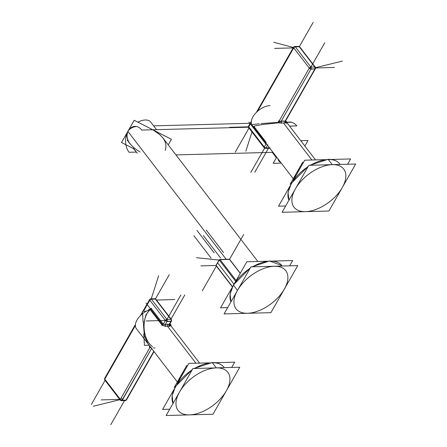<?xml version="1.0" encoding="UTF-8"?>
<svg xmlns="http://www.w3.org/2000/svg" width="447" height="447" viewBox="0 0 447 447"><rect width="100%" height="100%" fill="white"/><g stroke="black" fill="none" stroke-linecap="round" stroke-linejoin="round"><path stroke-width="0.67" d="M332.261 164.658A31.324 17.299 -37.5 0 1 342.307 187.511A31.324 17.299 -37.5 0 1 305.497 211.654A31.324 17.299 -37.5 0 1 295.45 188.802A31.324 17.299 -37.5 0 1 332.261 164.658A31.324 17.299 142.5 0 0 300.954 181.258A31.324 17.299 142.5 0 0 294.042 207.246A31.324 17.299 142.5 0 0 305.497 211.654A31.324 17.299 142.5 0 0 336.803 195.054A31.324 17.299 142.5 0 0 343.715 169.067A31.324 17.299 142.5 0 0 332.261 164.658A31.324 17.299 -37.5 0 1 343.715 169.067A31.324 17.299 -37.5 0 1 336.803 195.054A31.324 17.299 -37.5 0 1 305.497 211.654A31.324 17.299 -37.5 0 1 294.042 207.246A31.324 17.299 -37.5 0 1 300.954 181.258A31.324 17.299 -37.5 0 1 332.261 164.658L328.305 159.512A0.676 0.447 -91.6 0 0 327.997 159.339L309.771 165.278L327.997 159.339A0.676 0.447 -91.6 0 1 328.305 159.512A31.324 17.299 142.5 0 0 310.391 165.261A31.324 17.299 142.5 0 1 328.305 159.512A31.324 17.299 142.5 0 0 328.193 159.512A31.324 17.299 142.5 0 0 310.391 165.261A31.324 17.299 142.5 0 1 328.193 159.512A31.324 17.299 142.5 0 1 328.305 159.512L332.261 164.658L328.305 159.512A31.324 17.299 142.5 0 1 339.759 163.915A31.324 17.299 142.5 0 0 328.305 159.512A31.324 17.299 142.5 0 1 340.133 164.44M294.774 177.677A14.561 8.04 -37.5 0 1 299.764 168.921A14.561 8.04 142.5 0 0 294.774 177.677A14.561 8.04 -37.5 0 1 299.764 168.921M285.896 122.634L285.331 121.852L286.097 122.724L285.085 123.031A1.352 1 98.9 0 1 285.141 121.126A1.352 1 -81.1 0 0 285.085 123.031L285.801 122.573L285.337 121.88M285.594 120.958L315.532 159.903L287.035 122.83L285.89 122.579M314.761 69.196A1.352 0.704 -103.8 0 0 314.565 67.011A1.352 0.749 -37.5 0 1 315.325 67.162A1.352 0.749 142.5 0 1 315.264 67.961A1.352 0.682 -150.3 0 1 315.426 68.659A1.352 0.682 -150.3 0 1 314.939 68.883L310.989 68.989A1.352 0.9 -91.5 0 0 310.877 67.078A1.352 0.9 88.5 0 1 310.989 68.989A1.352 0.682 -150.3 0 1 309.285 68.123A1.352 0.682 29.7 0 0 310.989 68.989L281.191 121.232L285.141 121.126A15.919 8.789 142.5 0 0 281.191 121.232A1.352 0.771 -100.1 0 0 281.476 123.126L278.962 122.914L279.8 121.266L278.302 121.053L279.062 120.925L278 122.467L279.04 121.148L279.811 121.271L279.073 122.819M295.093 46.549C293.578 46.633 293.103 47.343 293.673 48.684A1.352 0.749 -37.5 0 1 293.908 47.633A1.352 0.749 142.5 0 0 293.735 47.885L309.285 68.123L293.735 47.885L257.589 111.247L293.735 47.885L309.285 68.123A1.352 0.749 -37.5 0 1 310.877 67.078A1.352 0.9 88.5 0 1 310.989 68.989L281.191 121.232L279.8 121.266L279.118 122.752L281.476 123.126A1.352 0.771 -100.1 0 1 281.191 121.232L279.04 121.148L309.285 68.123L279.04 121.148L278.302 121.053M253.253 126.674L293.271 178.733L253.253 126.674L255.176 125.847L262.188 124.579L278.928 122.763L262.199 124.579L255.181 125.847L253.253 126.674L252.276 125.4A14.561 8.04 142.5 0 1 255.494 113.32A14.561 8.04 142.5 0 1 270.055 105.604M309.117 68.128L309.285 68.123A1.352 0.749 -37.5 0 1 310.877 67.078A1.352 0.9 -91.5 0 1 310.989 68.989L280.738 122.02L310.989 68.989L314.939 68.883L310.989 68.989A1.352 0.682 -150.3 0 1 309.285 68.123L293.735 47.885A1.352 0.682 -150.3 0 1 293.567 47.186L256.382 112.381L293.573 47.181A1.352 0.682 -150.3 0 0 293.735 47.885A1.352 0.749 -37.5 0 1 295.327 46.84L310.877 67.078L314.828 66.972L299.272 46.739L295.327 46.84L310.877 67.078L314.828 66.972L310.877 67.078L314.828 66.972L299.272 46.739L314.828 66.972A1.352 0.749 -37.5 0 1 315.375 67.715A1.352 0.749 -37.5 0 0 314.565 67.011M311.134 69.179L314.939 68.883L285.141 121.126L285.437 121.12L285.141 121.126L285.085 123.031A14.561 8.04 142.5 0 0 281.476 123.126L281.191 121.232A1.352 0.771 -100.1 0 0 281.476 123.126A14.561 8.04 142.5 0 1 283.37 122.925L311.866 160.004M216.342 367.881L212.386 362.735L216.342 367.881A31.324 17.299 -37.5 0 1 226.389 390.739A31.324 17.299 -37.5 0 1 189.578 414.877A31.324 17.299 -37.5 0 1 178.124 410.469A31.324 17.299 -37.5 0 1 185.036 384.481A31.324 17.299 -37.5 0 1 216.342 367.881A31.324 17.299 -37.5 0 1 227.797 372.29A31.324 17.299 -37.5 0 1 220.885 398.277A31.324 17.299 -37.5 0 1 189.578 414.877A31.324 17.299 142.5 0 0 220.885 398.277A31.324 17.299 142.5 0 0 227.797 372.29A31.324 17.299 142.5 0 0 216.342 367.881L212.386 362.735A0.676 0.447 -91.6 0 0 212.079 362.567L193.858 368.501L212.079 362.567A0.676 0.447 -91.6 0 1 212.386 362.735A31.324 17.299 142.5 0 0 194.473 368.484A31.324 17.299 142.5 0 1 212.386 362.735A31.324 17.299 142.5 0 0 212.275 362.74A31.324 17.299 142.5 0 0 194.473 368.484A31.324 17.299 142.5 0 1 212.275 362.74A31.324 17.299 142.5 0 1 212.386 362.735L216.342 367.881A31.324 17.299 142.5 0 0 185.036 384.481A31.324 17.299 142.5 0 0 178.124 410.469A31.324 17.299 142.5 0 0 189.578 414.877A31.324 17.299 -37.5 0 1 179.532 392.025A31.324 17.299 -37.5 0 1 216.342 367.881L212.386 362.735A31.324 17.299 142.5 0 1 223.841 367.143A31.324 17.299 142.5 0 0 212.386 362.735A31.324 17.299 142.5 0 1 224.215 367.669M178.856 380.9A14.561 8.04 -37.5 0 1 183.846 372.144A14.561 8.04 142.5 0 0 178.856 380.9A14.561 8.04 -37.5 0 1 183.846 372.144M169.402 324.913L169.676 324.947C170.452 326.103 170.279 326.539 169.173 326.254A1.352 1 98.9 0 1 169.223 324.354L169.245 323.958L169.223 324.354A15.919 8.789 142.5 0 0 165.273 324.455L163.267 324.12L151.332 308.586L148.572 309.844L151.332 308.586A1.352 0.749 -37.5 0 1 150.114 309.564L145.973 314.705L143.459 324.377L144.353 335.764L148.024 343.804L177.353 381.962L148.018 343.799M169.407 324.656L171.497 320.991A1.352 0.682 -150.3 0 1 171.011 321.214A1.352 0.9 -91.5 0 0 170.905 319.303A1.352 0.749 -37.5 0 1 171.397 319.493A1.352 0.749 142.5 0 0 170.905 319.303A1.352 0.749 -37.5 0 1 171.397 319.493A1.352 0.749 -37.5 0 1 171.335 320.292A1.352 0.682 -150.3 0 1 171.497 320.991A1.352 0.682 -150.3 0 1 171.011 321.214L169.044 324.656L171.011 321.214L167.061 321.32L165.273 324.455A1.352 0.771 -100.1 0 0 165.558 326.349L162.049 325.092L150.114 309.564A14.561 8.04 142.5 0 0 138.101 318.37A14.561 8.04 142.5 0 0 136.363 328.629L148.002 343.771M167.603 324.393L169.223 324.354A15.919 8.789 142.5 0 0 167.603 324.237A15.919 8.789 142.5 0 1 169.223 324.354A1.352 1 -81.1 0 0 169.173 326.254A1.352 1 98.9 0 1 169.223 324.354L169.173 326.254C170.072 326.383 170.139 325.93 169.368 324.896C170.139 325.93 170.072 326.383 169.173 326.254A14.561 8.04 142.5 0 0 165.558 326.349L161.68 325.159L163.267 324.12L165.362 320.449L149.806 300.216A1.352 0.682 -150.3 0 1 149.644 299.518A1.352 0.682 -150.3 0 1 150.131 299.294A1.352 0.9 88.5 0 1 151.399 299.172L166.954 319.409A1.352 0.9 88.5 0 1 167.061 321.32A1.352 0.9 -91.5 0 0 166.954 319.409L151.399 299.172L155.349 299.065L170.905 319.303L166.954 319.409A1.352 0.749 142.5 0 0 165.362 320.449A1.352 0.749 -37.5 0 1 166.954 319.409L170.905 319.303A1.352 0.9 88.5 0 1 171.011 321.214L167.061 321.32A1.352 0.682 -150.3 0 1 165.362 320.449L163.267 324.12L151.332 308.586L163.267 324.12L165.362 320.449A1.352 0.682 29.7 0 0 167.061 321.32L164.971 324.986L167.061 321.32A1.352 0.682 -150.3 0 1 165.362 320.449L149.806 300.216L165.362 320.449A1.352 0.749 -37.5 0 1 166.954 319.409A1.352 0.9 88.5 0 1 167.061 321.32A1.352 0.682 -150.3 0 1 165.362 320.449L146.191 320.963M155.439 298.903L155.349 299.065A1.352 0.749 142.5 0 1 155.902 299.786A1.352 0.749 142.5 0 0 155.349 299.065L170.905 319.303L155.349 299.065A1.352 0.749 -37.5 0 1 155.841 299.255A1.352 0.749 142.5 0 0 155.349 299.065A1.352 0.9 -91.5 0 0 154.735 298.73A1.352 0.9 88.5 0 1 155.349 299.065A1.352 0.9 -91.5 0 0 154.735 298.73L150.784 298.836A1.352 0.9 88.5 0 1 151.399 299.172A1.352 0.9 -91.5 0 0 150.784 298.836A1.352 0.9 -91.5 0 0 150.131 299.294A1.352 0.682 -150.3 0 0 149.806 300.216L143.509 311.257L149.806 300.216A1.352 0.682 -150.3 0 1 149.644 299.518L142.939 311.274L149.644 299.518M104.604 379.145L104.788 379.145A1.352 0.682 29.7 0 1 104.626 378.447A1.352 0.682 29.7 0 1 105.112 378.218A1.352 0.682 29.7 0 0 104.788 379.145L135.363 325.533L104.788 379.145L135.363 325.533L104.788 379.145L120.344 399.378L150.332 346.805L120.344 399.378L104.788 379.145A1.352 0.682 -150.3 0 1 104.626 378.447A1.352 0.682 29.7 0 0 104.788 379.145L120.344 399.378L150.332 346.805L120.344 399.378A1.352 0.682 29.7 0 0 122.042 400.249A1.352 0.9 88.5 0 1 121.388 400.708A1.352 0.9 88.5 0 1 120.774 400.367A1.352 0.9 88.5 0 0 122.042 400.249L151.84 348.006M167.686 326.148A14.561 8.04 142.5 0 0 167.452 326.154A14.561 8.04 142.5 0 1 167.686 326.148A14.561 8.04 142.5 0 1 169.173 326.254A14.561 8.04 142.5 0 0 167.686 326.148A1.352 0.916 -90.3 0 1 167.603 324.237A15.919 8.789 142.5 0 0 165.273 324.455A1.352 0.771 -100.1 0 0 165.558 326.349L162.049 325.092L150.114 309.564L149.281 309.296L150.114 309.564A1.352 0.749 142.5 0 0 151.332 308.586A1.352 0.749 -37.5 0 1 150.114 309.564L151.472 308.251L148.365 310.028M219.455 259.69A0.676 0.285 34.7 0 0 219.237 259.752A0.676 0.285 34.7 0 0 219.332 260.093A0.676 0.374 142.5 0 1 220.086 259.629L229.479 259.383L240.223 273.363L229.479 259.383A0.676 0.374 -37.5 0 1 229.724 259.478A0.676 0.374 142.5 0 0 229.479 259.383A0.676 0.447 -91.5 0 0 229.171 259.21A0.676 0.447 88.5 0 1 229.479 259.383L220.086 259.629L229.479 259.383L220.086 259.629L236.139 280.52L220.086 259.629A0.676 0.447 88.5 0 0 219.455 259.69A0.676 0.285 34.7 0 0 219.237 259.752A0.676 0.285 -145.3 0 1 219.455 259.69A0.676 0.285 34.7 0 0 219.332 260.093A0.676 0.374 142.5 0 1 220.147 259.634A0.676 0.374 142.5 0 0 219.332 260.093A0.676 0.285 -145.3 0 1 219.237 259.752A0.676 0.285 34.7 0 0 219.332 260.093L235.67 281.347L219.332 260.093A0.676 0.374 -37.5 0 1 220.086 259.629A0.676 0.447 -91.5 0 0 219.455 259.69A0.676 0.447 88.5 0 1 220.086 259.629A0.676 0.374 142.5 0 0 219.332 260.093A29.664 16.383 142.5 0 0 216.214 265.552L232.49 286.723L216.214 265.552A0.676 0.397 -155.8 0 1 216.136 265.2A0.676 0.397 24.2 0 0 216.214 265.552A0.676 0.374 142.5 0 0 216.465 265.982A0.676 0.374 -37.5 0 1 216.219 265.887A0.676 0.374 142.5 0 0 216.465 265.982A0.676 0.374 142.5 0 1 216.247 265.49A0.676 0.374 142.5 0 0 216.219 265.887A0.676 0.374 -37.5 0 1 216.214 265.552L232.49 286.723L216.214 265.552A0.676 0.374 142.5 0 0 216.219 265.887L216.147 265.177M237.502 290.394L233.546 285.242A31.324 17.299 142.5 0 1 250.102 268.301A31.324 17.299 142.5 0 0 233.546 285.242A31.324 17.299 142.5 0 1 250.102 268.301A31.324 17.299 142.5 0 0 233.546 285.242L237.502 290.394A31.324 17.299 -37.5 0 1 274.324 266.272A31.324 17.299 -37.5 0 1 284.337 289.142A31.324 17.299 -37.5 0 1 247.515 313.269A31.324 17.299 -37.5 0 1 237.502 290.394A31.324 17.299 142.5 0 0 236.083 308.86A31.324 17.299 142.5 0 0 259.321 310.542A31.324 17.299 142.5 0 0 284.337 289.142A31.324 17.299 -37.5 0 1 259.321 310.542A31.324 17.299 -37.5 0 1 236.083 308.86A31.324 17.299 -37.5 0 1 237.502 290.394A31.324 17.299 -37.5 0 1 262.518 268.999A31.324 17.299 -37.5 0 1 285.756 270.681A31.324 17.299 -37.5 0 1 284.337 289.142A31.324 17.299 142.5 0 0 285.756 270.681A31.324 17.299 142.5 0 0 262.518 268.999A31.324 17.299 142.5 0 0 237.502 290.394L233.546 285.242A0.676 0.341 -150.3 0 1 233.463 284.895A0.676 0.341 -150.3 0 1 233.708 284.784A0.676 0.341 29.7 0 0 233.546 285.242A0.676 0.341 -150.3 0 1 233.463 284.895L230.082 294.059L230.982 301.826L230.082 294.059L233.463 284.895L250.426 267.742L233.463 284.895M226.193 259.294L127.898 131.407C125.976 135.117 126.741 139.319 130.2 144.012L127.227 140.14M127.898 131.407C129.496 128.73 132.334 127.082 136.413 126.473C132.334 127.082 129.496 128.73 127.898 131.407C125.177 138.721 129.267 145.588 140.162 152.019M165.105 150.404C167.821 143.09 163.731 136.223 152.84 129.792L159.998 134.748L162.797 137.799L257.858 261.473L162.775 137.771M153.768 130.267L151.846 129.284L152.813 129.759L248.443 127.211L141.738 130.055A14.818 9.84 -91.5 0 0 135 126.361A14.818 9.84 -91.5 0 0 126.088 136.056A14.818 9.84 -91.5 0 0 129.06 152.282L136.408 152.086L129.06 152.282M136.301 126.456C131.904 127.144 128.982 129.01 127.529 132.055L128.283 130.731M272.195 151.315L272.759 152.053L272.307 152.343L175.95 154.908L272.972 152.326M280.716 162.401A14.818 8.18 -37.5 0 1 278.844 160.942A14.818 8.18 -37.5 0 1 277.917 158.758A14.818 8.18 142.5 0 0 278.844 160.942A14.818 8.18 142.5 0 0 280.716 162.401A14.818 8.18 -37.5 0 1 277.917 158.758M347.598 164.239L350.616 158.936L331.11 159.473M324.634 159.652L304.725 160.199L293.143 180.538M285.661 205.983L278.542 206.179L290.002 186.058M308.033 166.709A31.324 17.299 142.5 0 0 288.952 200.211A31.324 17.299 142.5 0 1 308.033 166.709A31.324 17.299 142.5 0 0 288.952 200.211A31.324 17.299 142.5 0 1 308.033 166.709M355.689 164.015L308.832 165.301L282.068 212.297L328.925 211.006L355.689 164.015M303.496 162.367L302.591 162.39L290.131 184.237L290.908 184.214M251.281 122.31L249.957 124.635L251.281 122.31M249.705 124.719L249.04 125.892A1.352 0.682 29.7 0 0 248.549 126.115A1.352 0.682 29.7 0 0 248.711 126.814A1.352 0.749 142.5 0 0 248.655 127.613A1.352 0.749 -37.5 0 1 248.711 126.814L249.912 124.713L248.711 126.814L264.266 147.052A1.352 0.682 29.7 0 0 265.971 147.918A1.352 0.9 88.5 0 1 265.317 148.376A1.352 0.9 -91.5 0 0 265.971 147.918L269.915 147.812M285.437 121.12L285.801 122.573L285.085 123.031A1.352 1 98.9 0 1 285.141 121.126A15.919 8.789 142.5 0 0 281.191 121.232L310.989 68.989A1.352 0.682 -150.3 0 1 309.285 68.123L278.403 122.271M249.04 125.892A1.352 0.682 29.7 0 0 248.711 126.814L264.266 147.052L266.25 143.576L264.266 147.052A1.352 0.749 142.5 0 0 264.205 147.845A1.352 0.749 -37.5 0 1 264.266 147.052A1.352 0.682 29.7 0 0 265.971 147.918A1.352 0.9 88.5 0 1 264.702 148.041A1.352 0.9 -91.5 0 0 265.317 148.376L269.267 148.27A1.352 0.9 -91.5 0 0 269.709 148.08A1.352 0.9 88.5 0 1 269.267 148.27A1.352 0.9 88.5 0 1 268.653 147.935A1.352 0.9 -91.5 0 0 269.709 148.08A1.352 0.9 -91.5 0 1 269.267 148.27L265.317 148.376A1.352 0.9 88.5 0 0 265.971 147.918A1.352 0.9 88.5 0 1 264.702 148.041A1.352 0.749 -37.5 0 1 264.205 147.845A1.352 0.749 -37.5 0 1 264.266 147.052L266.25 143.576L264.266 147.052A1.352 0.682 29.7 0 0 265.971 147.918L269.513 147.823L266.127 148.125M254.416 126.914L253.376 126.808M254.304 128.038L253.471 126.954M261.07 123.579L277.369 122.428M259.266 123.752L251.817 124.663M264.702 148.041A1.352 0.749 -37.5 0 1 264.266 147.052A1.352 0.682 29.7 0 0 265.971 147.918L267.759 144.778M249.147 127.803A1.352 0.749 142.5 0 1 248.711 126.814L264.266 147.052L248.711 126.814L249.912 124.713L248.711 126.814A1.352 0.749 142.5 0 0 248.655 127.613A1.352 0.749 142.5 0 0 249.147 127.803A1.352 0.749 142.5 0 1 248.711 126.814A1.352 0.682 -150.3 0 1 248.549 126.115A1.352 0.682 29.7 0 0 248.711 126.814L264.093 147.052M298.657 46.399L294.707 46.505L298.657 46.399L299.769 46.929L298.657 46.399A1.352 0.9 88.5 0 1 299.272 46.739A1.352 0.9 -91.5 0 0 298.657 46.399A1.352 0.9 88.5 0 1 299.272 46.739L295.327 46.84A1.352 0.9 88.5 0 0 294.059 46.963A1.352 0.9 88.5 0 1 294.707 46.505A1.352 0.9 88.5 0 1 295.327 46.84A1.352 0.749 142.5 0 0 293.908 47.633A1.352 0.749 142.5 0 1 295.556 46.868A1.352 0.749 142.5 0 0 293.908 47.633L273.76 42.275M293.411 48.097L257.176 111.621M251.287 121.947L249.739 124.657M299.373 46.561L299.272 46.739A1.352 0.749 142.5 0 1 299.825 47.455A1.352 0.749 142.5 0 0 299.272 46.739A1.352 0.749 142.5 0 1 299.769 46.929L315.325 67.162A1.352 0.749 142.5 0 0 314.828 66.972A1.352 0.749 -37.5 0 1 315.325 67.162L299.769 46.929A1.352 0.749 142.5 0 0 299.272 46.739L295.327 46.84L310.877 67.078L314.828 66.972L299.272 46.739A1.352 0.9 -91.5 0 0 298.06 46.767M314.571 69.307C315.738 68.553 315.99 67.838 315.325 67.162L315.426 68.659L285.46 121.193L315.426 68.659A1.352 0.682 -150.3 0 1 314.939 68.883L284.962 121.433L314.939 68.883A1.352 0.9 -91.5 0 0 314.828 66.972L299.272 46.739L295.327 46.84L310.877 67.078A1.352 0.749 -37.5 0 0 309.285 68.123A1.352 0.749 -37.5 0 1 310.877 67.078L295.327 46.84A1.352 0.749 142.5 0 0 293.908 47.633A1.352 0.749 142.5 0 0 293.735 47.885L257.589 111.247L293.735 47.885A1.352 0.682 -150.3 0 1 293.567 47.186M285.37 122.215L291.243 122.059L286.767 122.484M174.084 389.287L162.624 409.407L169.743 409.212M177.23 383.761L188.813 363.428L208.715 362.88M215.191 362.701L234.697 362.165L231.68 367.462M192.115 369.932A31.324 17.299 142.5 0 0 173.034 403.434A31.324 17.299 142.5 0 1 192.115 369.932A31.324 17.299 142.5 0 0 173.034 403.434A31.324 17.299 142.5 0 1 192.115 369.932M166.15 415.52L213.007 414.235L239.771 367.238L192.914 368.529L166.15 415.52M187.578 365.59L186.673 365.612L174.213 387.46L174.989 387.443M195.948 363.232L167.452 326.154A14.561 8.04 142.5 0 0 165.558 326.349L165.273 324.455L167.061 321.32L165.273 324.455L163.267 324.12A1.352 0.749 142.5 0 1 162.049 325.092A1.352 0.749 142.5 0 0 163.267 324.12L165.273 324.455A1.352 0.771 -100.1 0 0 165.558 326.349A14.561 8.04 142.5 0 1 167.452 326.154M126.479 399.92A1.352 0.682 -150.3 0 1 125.993 400.143L153.824 351.348L125.993 400.143A1.352 0.9 88.5 0 1 125.339 400.601A1.352 0.9 88.5 0 1 124.724 400.261A1.352 0.9 -91.5 0 0 125.993 400.143A1.352 0.682 29.7 0 0 126.479 399.92L154.031 351.616L126.479 399.92L125.339 400.601A1.352 0.9 -91.5 0 0 125.993 400.143L122.042 400.249L125.993 400.143A1.352 0.9 88.5 0 1 125.339 400.601L121.388 400.708L120.282 400.177A1.352 0.749 -37.5 0 1 120.232 399.629A1.352 0.749 -37.5 0 1 120.344 399.378A1.352 0.749 142.5 0 0 120.282 400.177A1.352 0.749 -37.5 0 1 120.232 399.629A1.352 0.749 -37.5 0 1 120.344 399.378A1.352 0.682 29.7 0 0 122.042 400.249L125.993 400.143L122.042 400.249A1.352 0.9 88.5 0 1 121.388 400.708L125.339 400.601L126.479 399.92A1.352 0.682 29.7 0 1 125.993 400.143L153.824 351.348L125.993 400.143A1.352 0.682 29.7 0 0 126.423 399.383M169.542 324.421L171.497 320.991A1.352 0.682 -150.3 0 1 171.011 321.214A1.352 0.9 -91.5 0 0 170.905 319.303A1.352 0.749 -37.5 0 1 171.335 320.292A1.352 0.682 -150.3 0 1 171.011 321.214L169.223 324.354L171.011 321.214A1.352 0.9 -91.5 0 0 170.905 319.303L155.349 299.065L151.399 299.172A1.352 0.749 142.5 0 0 149.806 300.216A1.352 0.749 142.5 0 1 151.131 299.211L158.651 275.726M169.223 324.354L171.011 321.214A1.352 0.9 -91.5 0 0 170.905 319.303L166.954 319.409L170.905 319.303L184.812 294.914M149.695 300.462A1.352 0.749 -37.5 0 1 151.131 299.211A1.352 0.749 142.5 0 0 149.806 300.216L149.561 300.222M149.527 299.775C150.488 298.618 151.276 298.479 151.896 299.361A1.352 0.749 142.5 0 0 151.131 299.211A1.352 0.749 142.5 0 1 151.399 299.172L166.954 319.409A1.352 0.9 88.5 0 1 167.061 321.32L171.011 321.214L167.251 321.566M141.677 314.476L142.582 312.889L141.677 314.476M121.668 398.372A1.352 0.704 76.2 0 1 122.109 399.752A1.352 0.704 76.2 0 1 121.679 400.668L120.282 400.177L104.727 379.939L104.626 378.447L135.43 324.433L104.626 378.447L104.727 379.939L120.282 400.177A1.352 0.749 -37.5 0 1 120.232 399.629A1.352 0.749 142.5 0 1 120.344 399.378L104.788 379.145A1.352 0.749 142.5 0 0 105.218 380.134A1.352 0.749 142.5 0 1 104.788 379.145A1.352 0.749 142.5 0 0 104.727 379.939A1.352 0.749 142.5 0 1 104.788 379.145A1.352 0.749 142.5 0 0 104.727 379.939A1.352 0.749 142.5 0 0 105.218 380.134L120.221 399.652M122.176 400.423L151.589 348.442L122.042 400.249A1.352 0.682 29.7 0 1 120.344 399.378L101.167 399.892M152.539 346.665C142.297 339.368 141.029 317.37 150.309 309.425M149.13 345.24L144.426 345.363L143.778 334.004M146.376 311.179L142.487 311.285L143.129 322.6M289.639 265.836L292.656 260.545L272.988 261.07M227.679 307.609L220.578 307.799L231.976 287.818M233.49 285.164L246.833 261.763L266.909 261.232M281.8 265.529L269.519 260.975L251.901 266.837L269.519 260.975L281.8 265.529L282.186 266.032L281.8 265.529A31.324 17.299 142.5 0 0 252.516 266.825A31.324 17.299 142.5 0 1 281.8 265.529A31.324 17.299 142.5 0 0 252.516 266.825A31.324 17.299 142.5 0 1 282.163 266.032M233.485 285.348A31.324 17.299 142.5 0 1 233.546 285.242A31.324 17.299 142.5 0 0 230.987 301.814A31.324 17.299 142.5 0 1 233.546 285.242A31.324 17.299 142.5 0 0 233.485 285.348A31.324 17.299 142.5 0 0 230.987 301.814A31.324 17.299 142.5 0 1 233.485 285.348A0.676 0.341 -150.5 0 1 233.446 284.951M270.916 312.671L297.758 265.619L250.923 266.865L224.081 313.917L270.916 312.671M156.545 129.664L150.717 122.081A14.818 8.18 142.5 0 0 137.888 122.137M168.251 144.889L171.441 139.291L134.234 120.293L121.528 142.487L134.206 120.26L171.413 139.274M133.899 148.823L121.556 142.52M289.561 126.115L296.802 125.925A14.818 9.84 -91.5 0 0 290.069 122.227L289.265 122.249M304.86 146.024L308.005 140.509L300.77 140.699M281.258 163.11L273.178 163.323L276.693 157.165M235.67 281.347L219.332 260.093A29.664 16.383 142.5 0 0 216.214 265.552A0.676 0.397 24.2 0 1 216.409 265.026A0.676 0.341 29.7 0 0 216.164 265.138L216.219 265.887L232.39 286.929L216.219 265.887M283.37 122.925A14.561 8.04 142.5 0 1 285.085 123.031A14.561 8.04 142.5 0 0 283.37 122.925A14.561 8.04 142.5 0 0 281.476 123.126L279.118 122.752L279.805 121.271L281.191 121.232A15.919 8.789 142.5 0 1 285.141 121.126L314.939 68.883A1.352 0.9 -91.5 0 0 314.828 66.972A1.352 0.9 -91.5 0 1 314.939 68.883A1.352 0.682 -150.3 0 0 315.264 67.961M266.233 142.442L254.298 126.914M286.572 121.489A1.352 1.067 -70.1 0 0 286.398 123.361M310.302 68.095L324.79 42.694M248.973 122.109L250.851 124.551M250.951 124.685L266.183 144.493M264.942 147.616L250.789 172.425M248.996 128.06L235.234 152.187M293.735 47.885L274.575 48.393M248.711 126.814L229.618 127.322M251.991 131.949L245.844 151.142M299.769 46.929A1.352 0.749 142.5 0 0 299.272 46.739L313.185 22.35M315.068 69.056L285.141 121.126M315.604 67.955L334.434 67.452M315.135 67.771L342.346 61.099M268.446 148.292L254.74 172.318M153.271 347.895A14.561 8.04 142.5 0 0 154.986 347.995M155.841 299.255L171.397 319.493L155.841 299.255L154.735 298.73L155.841 299.255A1.352 0.749 142.5 0 0 155.349 299.065A1.352 0.9 -91.5 0 0 154.137 299.099M169.257 274.681L155.349 299.065L151.399 299.172L166.954 319.409A1.352 0.749 -37.5 0 0 165.362 320.449L149.806 300.216L165.362 320.449A1.352 0.749 -37.5 0 1 166.954 319.409M151.332 308.586L163.267 324.12A1.352 0.749 142.5 0 1 162.049 325.092L150.114 309.564L145.973 314.705L143.459 324.382L144.353 335.77L148.03 343.81M150.41 347.643A1.352 1.067 109.9 0 1 150.756 347.358M124.517 400.624L110.811 424.65M153.824 351.348L126.138 400.333M170.005 323.606L171.089 325.019M167.061 321.32L171.167 321.421M156.444 300.038L174.878 299.546M105.073 380.391L91.311 404.518M120.5 399.562L93.255 406.245M166.373 320.426L180.862 295.02M163.228 325.405L146.018 303.021M149.538 347.688L149.421 345.62M229.724 259.478L240.296 273.229L229.724 259.478A0.676 0.374 142.5 0 0 229.479 259.383L240.223 273.363L229.479 259.383A0.676 0.374 142.5 0 1 229.752 259.741A0.676 0.374 142.5 0 0 229.479 259.383A0.676 0.447 -91.5 0 0 228.87 259.4M137.123 153.019L133.435 148.22M133.502 148.622L137.302 153.248M152.813 129.759L248.443 127.211M196.451 257.695L219.332 260.093A29.664 16.383 142.5 0 0 217.605 262.825A29.664 16.383 142.5 0 0 216.214 265.552L232.49 286.723M220.086 259.629L236.139 280.52L220.086 259.629M229.171 259.21L219.779 259.461L229.171 259.21A0.676 0.447 -91.5 0 1 229.479 259.383L243.676 234.485M206.324 230.149L223.534 252.533M203.284 235.48L220.488 257.869M216.242 265.49L200.871 265.898M216.387 266.11L202.262 290.88M193.892 235.731L211.101 258.115M233.943 284.08L217.605 262.825A29.664 16.383 142.5 0 0 216.214 265.552M216.197 265.591A0.676 0.397 -155.9 0 1 216.124 265.222L219.237 259.752L219.801 259.461M196.937 230.395L214.141 252.784M339.759 163.915C337.211 160.747 333.294 159.221 327.997 159.339C333.294 159.221 337.211 160.747 339.759 163.915L340.161 164.44L339.759 163.915A31.324 17.299 142.5 0 0 328.305 159.512M279.04 121.148L309.285 68.123M294.707 46.505A1.352 0.9 88.5 0 1 295.327 46.84L299.272 46.739M223.841 367.143C221.293 363.975 217.376 362.45 212.079 362.567C217.376 362.45 221.293 363.975 223.841 367.143L224.243 367.669L223.841 367.143A31.324 17.299 142.5 0 0 212.386 362.735M155.349 299.065L151.399 299.172A1.352 0.749 142.5 0 0 151.131 299.211M120.282 400.177A1.352 0.749 -37.5 0 1 120.232 399.629M167.603 324.237A15.919 8.789 142.5 0 0 165.273 324.455M219.332 260.093A29.664 16.383 142.5 0 0 217.605 262.825M308.352 166.144L291.478 183.186L288.047 192.406L288.946 200.222L288.047 192.406L291.478 183.186L308.352 166.144M265.317 148.376L264.205 147.845L248.655 127.613L248.549 126.115L249.342 124.724L248.549 126.115L248.655 127.613L264.607 148.197M251.348 121.204L249.359 124.696L251.348 121.204M285.46 121.198L285.337 121.858M192.433 369.373L175.559 386.409L172.129 395.634L173.028 403.445L172.129 395.634L175.559 386.409L192.433 369.373M199.613 363.132L169.676 324.181L199.613 363.132M169.435 325.142L169.184 324.757L169.435 325.142M140.464 315.604L142.526 311.989L140.464 315.604M272.234 152.343L276.369 157.724L272.234 152.343M250.158 123.288L153.623 125.864L250.158 123.288M150.784 298.836L154.735 298.73M219.868 259.467L219.237 259.752L216.136 265.2"/></g></svg>
